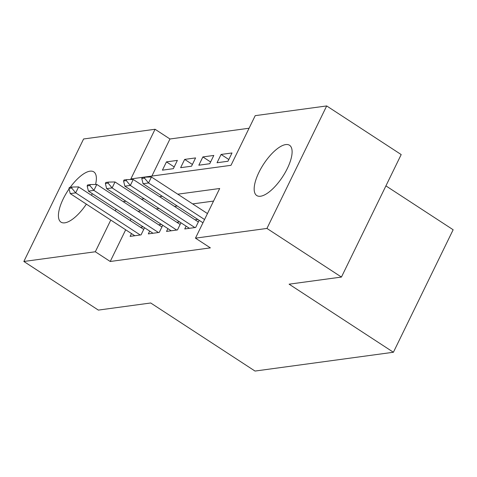 <?xml version="1.0" encoding="UTF-8"?>
<svg xmlns="http://www.w3.org/2000/svg" width="477" height="477" viewBox="0 0 477 477"><rect width="100%" height="100%" fill="white"/><g stroke="black" fill="none" stroke-linecap="round" stroke-linejoin="round"><path stroke-width="0.72" d="M260.543 196.232A30.015 11.412 123.1 0 1 256.739 195.54A30.015 11.412 123.1 0 1 261.11 168.226A30.015 11.412 123.1 0 1 285.735 144.585A30.015 11.412 123.1 0 1 289.545 145.27A30.015 11.412 123.1 0 1 285.168 172.585A30.015 11.412 123.1 0 1 260.543 196.232M86.361 204.132A30.015 11.412 123.1 0 1 64.8 222.831A30.015 11.412 123.1 0 1 60.99 222.145A30.015 11.412 123.1 0 1 69.07 188.94M70.238 187.306A30.015 11.412 123.1 0 1 89.992 171.183A30.015 11.412 123.1 0 1 93.796 171.875A30.015 11.412 123.1 0 1 95.561 184.456M385.917 185.881L453.15 229.753L393.406 352.253L255.016 371.058L150.708 302.984L98.357 310.098L23.85 261.474L83.594 138.98L155.067 129.267L130.847 178.929L230.993 165.316L255.213 115.655L326.685 105.942L266.941 228.435L195.469 238.148L219.688 188.493L177.766 194.187M249.077 128.235L169.967 138.992L155.067 129.267M266.941 228.435L341.443 277.059L401.193 154.566L326.685 105.942M92.282 193.632A30.015 11.412 123.1 0 1 91.483 195.308M186.113 226.152L184.748 228.948L195.671 227.463L199.159 220.314M167.904 228.626L166.539 231.423L177.468 229.938L180.95 222.789M149.695 231.101L148.329 233.897L159.258 232.412L162.74 225.263M174.194 166.926L166.455 161.882L177.378 160.391L173.342 168.673L162.418 170.158L166.455 161.882M192.398 164.452L184.665 159.401L195.588 157.917L191.551 166.199L180.628 167.683L184.665 159.401M210.607 161.977L202.874 156.927L213.797 155.442L209.761 163.724L198.837 165.209L202.874 156.927M228.817 159.503L221.084 154.453L232.007 152.968L227.97 161.25L217.041 162.735L221.084 154.453M169.967 138.992L151.883 176.067M125.684 229.789L110.223 261.485L210.369 247.873L195.469 238.148M213.553 201.073L192.672 203.912M177.241 206.01L174.463 206.386M159.038 208.485L156.253 208.86M140.828 210.959L138.044 211.335M130.99 218.901L130.179 220.565M131.485 233.575L130.12 236.371L141.049 234.887L144.537 227.738M143.201 226.867L140.417 227.243M161.405 224.393L158.626 224.768M179.614 221.918L176.836 222.294M197.824 219.438L195.045 219.819M341.443 277.059L289.098 284.179L393.406 352.253M110.223 261.485L95.322 251.761L23.85 261.474M116.09 209.176L115.279 210.84M110.777 220.064L95.322 251.761M162.341 196.285L159.556 196.661M144.132 198.76L141.353 199.136M125.922 201.234L123.144 201.61M71.669 188.039L72.152 187.044L69.421 187.413L68.938 188.409L71.669 188.039L75.7 192.863L78.604 186.906L143.72 229.401M134.788 235.733L70.238 193.608L75.7 192.863L140.256 234.994M68.938 188.409L70.238 193.608M78.604 186.906L72.152 187.044M89.879 185.565L90.362 184.569L87.631 184.939L87.148 185.935L89.879 185.565L93.909 190.389L96.813 184.432L161.93 226.927M152.998 233.259L88.448 191.134L93.909 190.389L158.459 232.52M87.148 185.935L88.448 191.134M96.813 184.432L90.362 184.569M108.088 183.09L108.571 182.095L105.84 182.464L105.357 183.46L108.088 183.09L112.119 187.914L115.023 181.958L180.139 224.452M171.207 230.785L106.657 188.659L112.119 187.914L176.669 230.045M105.357 183.46L106.657 188.659M115.023 181.958L108.571 182.095M126.298 180.616L126.781 179.62L124.05 179.99L123.567 180.986L126.298 180.616L130.328 185.44L133.232 179.483L198.349 221.978M189.417 228.31L124.861 186.185L130.328 185.44L194.878 227.571M123.567 180.986L124.861 186.185M133.232 179.483L126.781 179.62M144.507 178.142L144.99 177.146L142.259 177.516L141.776 178.511L144.507 178.142L148.538 182.965L151.442 177.009L207.459 213.565M202.958 222.789L143.07 183.711L148.538 182.965L204.555 219.521M141.776 178.511L143.07 183.711M151.442 177.009L144.99 177.146"/></g></svg>
